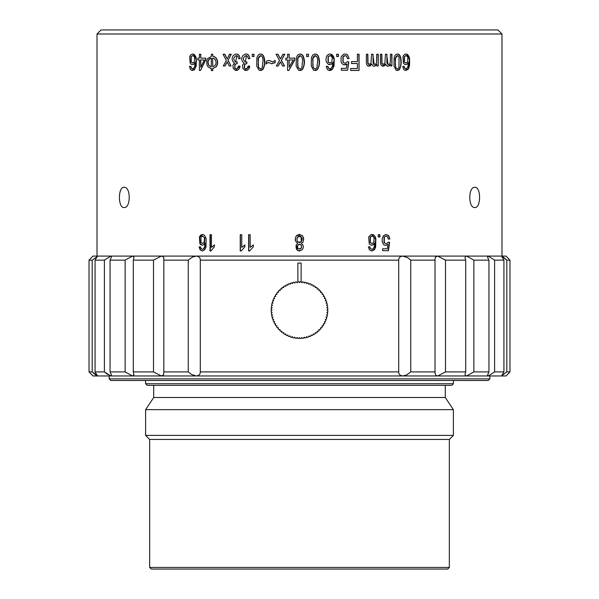 <?xml version="1.0" encoding="UTF-8"?>
<svg xmlns="http://www.w3.org/2000/svg" width="599" height="599" viewBox="0 0 599 599"><rect width="100%" height="100%" fill="white"/><g stroke="black" fill="none" stroke-linecap="round" stroke-linejoin="round"><path stroke-width="0.9" d="M489.84 378.875L488.215 380.492L110.785 380.492L109.16 378.875L489.84 378.875L489.84 375.962M453.391 383.734L451.773 385.352L147.227 385.352L145.609 383.734L453.391 383.734L453.391 380.492M153.711 385.352L153.711 397.504L445.289 397.504L445.289 385.352M145.609 409.656L453.391 409.656L453.391 435.406L145.609 435.406L145.609 409.656L153.711 397.504M449.34 567.433L447.723 569.05L151.277 569.05L149.66 567.433L449.34 567.433L449.34 439.456L453.391 435.406M149.66 567.433L149.66 439.456L449.34 439.456M494.602 260.138L488.178 256.087L501.52 256.087L503.931 260.138L494.602 260.138L494.602 371.912L503.931 371.912L501.52 375.962L506.814 371.912L509.974 371.912L506.035 375.962L466.591 375.962L473.861 371.912L488.949 371.912L487.481 375.229L488.178 375.962L494.504 371.994M97.48 375.962L95.069 371.912L95.069 260.138L97.48 256.087L110.822 256.087L104.398 260.138L104.398 371.912L110.822 375.962L111.489 374.899L110.051 371.912L125.139 371.912L132.409 375.962L92.965 375.962L89.026 371.912L92.186 371.912L97.652 375.775M95.069 371.912L104.398 371.912L107.79 374.577M104.398 260.138L95.069 260.138M97.652 256.275L92.186 260.138L92.186 371.912M92.186 260.138L89.026 260.138L89.026 371.912L91.07 374.001M91.759 374.712L92.388 375.356M96.005 375.154L92.965 372.623M89.026 260.138L92.965 256.087L97.48 256.087M507.256 374.697L507.93 374.001M503.347 257.151L506.035 259.427M509.974 371.912L509.974 260.138L506.814 260.138L501.52 256.087L506.035 256.087L509.974 260.138L506.612 256.686M297.883 281.807L297.883 263.051L301.117 263.051L301.117 281.807M200.283 371.912L200.283 260.138C200.366 257.787 199.01 256.439 196.232 256.087L402.768 256.087C399.997 256.424 398.649 257.772 398.717 260.138L398.717 371.912C398.635 374.263 399.99 375.61 402.768 375.962L161.303 375.962L163.542 374.899L163.827 371.912L188.251 371.912L191.381 374.382L196.232 375.962C199.003 375.625 200.351 374.27 200.283 371.912L398.717 371.912M398.717 260.138L200.283 260.138M133.307 371.912L133.307 260.138L133.959 257.66L133.652 256.612L132.409 256.087L161.303 256.087L153.501 260.138L153.501 371.912L161.303 375.962L132.409 375.962L133.899 374.899L133.307 371.912L153.501 371.912M153.501 260.138L133.307 260.138M125.139 260.138L110.051 260.138L111.519 256.814L110.822 256.087L132.409 256.087L125.139 260.138L125.139 371.912M110.051 371.912L110.051 260.138M188.251 260.138L163.827 260.138L163.797 257.66L163.055 256.612L161.303 256.087L196.232 256.087L192.316 257.143L188.251 260.138L188.251 371.912M163.827 371.912L163.827 260.138M410.749 371.912L410.749 260.138L407.62 257.66L402.768 256.087L437.697 256.087L435.458 257.143L435.016 258.85L435.024 373.192L435.945 375.438L437.697 375.962L402.768 375.962L406.684 374.899L410.749 371.912L435.174 371.912M435.174 260.138L410.749 260.138M445.499 371.912L445.499 260.138L437.697 256.087L466.591 256.087L465.58 256.372L465.041 257.69L465.693 260.138L465.693 371.912L465.041 374.382L465.348 375.438L466.591 375.962L437.697 375.962L445.499 371.912L465.693 371.912M465.693 260.138L445.499 260.138M503.931 260.138L503.931 371.912M504.418 256.087L501.348 256.275M488.949 260.138L473.861 260.138L466.591 256.087L488.178 256.087L487.511 257.143L488.949 260.138L488.949 371.912M473.861 371.912L473.861 260.138M506.814 371.912L506.814 260.138M91.744 257.353L91.07 258.042M437.697 256.087L402.768 256.087M108.352 375.962L110.822 375.962M488.178 375.962L490.648 375.962M501.984 256.087L501.984 34.001L97.016 34.001L101.066 29.95L497.934 29.95L501.984 34.001M199.123 246.938L200.141 249.895L202.395 250.974L204.858 249.648L205.974 247.088L206.146 238.619L204.506 235.235L202.462 234.426L200.553 235.197L199.377 237.129L199.894 243.748L200.732 244.677L202.447 245.208L203.795 244.684L205.038 243.059L204.641 246.803L203.593 248.802L202.402 249.334L201.024 248.48L200.5 246.781L199.123 246.938L200.508 246.818M379.901 234.703L378.239 234.703L378.239 236.972L379.901 236.972L379.901 234.703M389.844 238.949L388.699 235.669L386.033 234.426L383.51 235.669L382.237 238.439L382.125 241.18L383.135 243.973L384.041 244.901L385.838 245.44L387.95 244.429L387.321 248.78L382.626 248.78L382.626 250.682L388.466 250.682L389.59 242.363L388.249 242.116L387.373 243.246L386.145 243.688L384.303 242.7L384.333 237.144L384.985 236.44L386.235 236.066L387.403 236.642L388.347 239.121L389.844 238.949L388.339 239.098M301.304 243.486L303.131 242.033C304.262 235.714 302.016 233.647 296.408 235.841L295.562 237.324L295.434 240.91L297.673 243.486L296.235 244.774C295.517 250.053 297.516 251.715 302.233 249.761C303.888 247.305 303.581 245.208 301.304 243.486M407.23 64.228L405.164 64.685L403.441 63.292L402.94 56.673L403.726 55.145L405.493 54.007L407.477 54.427L409.05 56.546L409.619 59.091L409.581 65.111L408.922 67.934L407.814 69.694L405.201 70.45L403.681 69.439L402.685 66.482L404.033 66.324L405.021 68.563L406.541 68.728L408.039 66.347L408.421 62.603L407.23 64.228L405.066 64.655M347.061 63.973L345.735 64.797L343.579 64.804L341.879 63.516L341.056 61.929L341.093 57.347L341.744 55.939L343.998 54.112L346.005 54.075L347.637 54.966L349.12 58.492L347.495 58.665L346.656 56.373L345.556 55.662L344.013 55.887L343.167 56.688L343.137 62.244L343.744 62.835L345.279 63.224L347.39 61.66L348.843 61.907L347.622 70.225L341.34 70.225L341.34 68.323L346.379 68.323L347.061 63.973L343.736 64.857M338.413 54.247L338.413 56.516L336.638 56.516L336.638 54.247L338.413 54.247M331.472 64.228L328.387 64.437L326.253 61.675L325.961 59.323L326.485 56.673L327.309 55.25L329.368 54.022L331.681 54.382L333.553 56.456L334.227 58.897L334.025 66.137L332.018 69.798L329.832 70.517L328.559 70.293L327.346 69.439L326.185 66.482L327.758 66.324L329.008 68.63L330.805 68.66L332.415 66.347L332.857 62.603L331.472 64.228L328.888 64.632M474.857 207.539C468.089 208.16 468.089 186.671 474.857 187.285C481.139 186.656 481.162 208.145 474.857 207.539M124.143 207.539C117.853 208.16 117.853 186.671 124.135 187.285C130.904 186.656 130.919 208.145 124.143 207.539M193.971 64.228L191.89 64.677L190.183 63.292L189.673 56.673L190.512 55.086L192.316 54L194.316 54.494L195.836 56.665L196.39 59.391L196.195 65.965L194.383 69.843L191.927 70.442L190.422 69.439L189.426 66.482L190.774 66.324L191.807 68.608L193.357 68.683L194.78 66.347L195.162 62.603L193.971 64.228L191.815 64.655M200.777 54.247L200.777 58.125L205.689 58.125L205.689 59.945L200.523 70.45L199.385 70.45L199.385 59.952L197.85 59.945L197.85 58.125L199.385 58.125L199.385 54.247L200.777 54.247M211.35 56.336L211.35 54.247L212.802 54.247L212.802 56.336L214.554 56.755L216.246 58.088C218.118 60.963 218.118 63.853 216.254 66.751L212.802 68.503L212.802 70.577L211.35 70.577L211.35 68.503L208.302 67.185L206.902 64.909L206.692 60.716L207.404 58.814L211.35 56.336M227.231 61.914L225.082 65.98L223.307 65.98L226.34 60.454L223.068 54.247L224.902 54.247L227.186 58.882L229.484 54.247L231.281 54.247L228.084 60.349L231.042 65.98L229.185 65.98L227.231 61.914L226.564 63.209M236.193 55.61C232.981 57.856 232.981 60.035 236.193 62.139L237.271 61.914L237.099 63.659L235.122 64.303L234.905 68.159L235.901 68.825L237.249 68.653L238.582 65.957L240.094 66.309L239.525 68.353L237.728 70.24L235.564 70.412L233.236 68.391L232.914 65.216L234.486 63.022C231.791 61.031 231.416 58.5 233.363 55.437L235.721 54.007L238.013 54.374L239.023 55.235L240.244 58.522L238.731 58.792L237.855 56.351L236.193 55.61L236.815 55.67L235.654 62.071M235.617 62.056L236.193 62.139M245.83 55.61C242.573 57.856 242.573 60.035 245.83 62.139L246.923 61.914L246.751 63.659L244.744 64.303L244.527 68.159L245.53 68.825L246.908 68.653L248.256 65.957L249.79 66.309L249.206 68.361L247.387 70.24L245.193 70.412L242.835 68.391L242.505 65.209L244.1 63.022C241.367 61.031 240.985 58.5 242.954 55.437L245.403 54L247.724 54.404L248.705 55.235L249.94 58.522L248.413 58.792L247.514 56.351L245.83 55.61L246.466 55.67L245.276 62.071M245.238 62.056L245.83 62.139M253.991 54.247L253.991 56.516L252.231 56.516L252.231 54.247L253.991 54.247M256.889 57.631L258.266 54.928L260.078 54.007L262.115 54.337L263.463 55.647C265.469 60.447 265.275 65.081 262.879 69.559L261.074 70.48L259.06 70.158L256.716 66.062L256.889 57.631M269.086 62.61L267.289 62.94L266.211 64.026L266.211 61.682L267.341 60.724L269.183 60.469L272.882 61.907L275.158 60.402L275.158 62.663L271.632 63.801L268.741 62.521M280.489 61.914L278.206 65.98L276.311 65.98L279.538 60.454L276.057 54.247L278.011 54.247L280.437 58.882L282.893 54.247L284.81 54.247L281.403 60.349L284.555 65.98L282.578 65.98L280.489 61.914L279.778 63.209M289.16 54.247L289.16 58.125L294.768 58.125L294.768 59.945L288.868 70.45L287.565 70.45L287.565 59.952L285.813 59.945L285.813 58.125L287.565 58.125L287.565 54.247L289.16 54.247M296.333 57.631L297.74 54.928L299.582 54.007L301.851 54.442L303.042 55.647C305.078 60.447 304.884 65.081 302.443 69.559L300.601 70.48L298.549 70.15L296.161 66.062L296.333 57.631M308.455 54.247L308.455 56.516L306.651 56.516L306.651 54.247L308.455 54.247M311.428 57.631L312.835 54.928L314.662 54.007L316.931 54.442L318.114 55.647C320.151 60.447 319.948 65.089 317.522 69.559L315.68 70.48L313.636 70.15L311.255 66.062L311.428 57.631M357.408 63.516L351.561 63.516L351.561 61.607L357.408 61.607L357.408 54.247L359.056 54.247L359.056 70.442L350.647 70.442L350.647 68.533L357.408 68.533L357.408 63.516L351.561 63.464M376.913 64.333L374.884 66.175L373.177 66.032L371.799 64.19L369.972 66.085L367.561 65.778L366.61 64.295L366.371 62.476L366.371 54.247L367.853 54.247L367.996 63.352L369.074 64.482L368.318 64.145L370.953 63.704L371.567 54.247L373.05 54.247L373.08 62.581L373.462 63.943L374.622 64.52L375.753 64.086L376.524 62.79L376.764 54.247L378.239 54.247L378.239 65.98L376.913 65.98L376.719 64.28L375.618 65.673L373.454 66.137M381.645 54.195L381.788 63.307L382.297 64.145L384.85 63.704L385.449 54.247L386.887 54.247L386.909 62.581L387.283 63.943L388.407 64.52L389.507 64.086L390.249 62.79L390.481 54.247L391.911 54.247L391.911 65.98L390.63 65.98L390.63 64.333L389.567 65.725L387.83 66.242L386.228 65.388L385.666 64.19L384.835 65.433L383.248 66.234L381.151 65.351L380.455 63.254L380.417 54.247L381.848 54.247L381.99 63.352L383.046 64.49M394.135 57.631L395.362 54.928L396.965 54.007L398.964 54.442L400.005 55.647C401.787 60.454 401.607 65.089 399.481 69.559L397.856 70.48L396.059 70.143L393.977 66.062L394.135 57.631M368.378 246.938L369.478 249.895L371.897 250.974L374.495 249.648L375.67 247.088L375.85 238.619L375.019 236.306L373.155 234.643L370.893 234.621L368.655 237.129L369.216 243.748L370.115 244.677L371.957 245.208L373.379 244.684L374.689 243.059L374.27 246.803L373.162 248.802L371.904 249.334L370.429 248.48L369.868 246.781L368.378 246.938M248.63 234.703L248.63 250.966L249.618 250.966L253.265 246.9L253.265 244.984L250.172 247.38L250.172 234.703L248.63 234.703M240.229 234.703L240.229 250.966L241.21 250.966L244.811 246.9L244.811 244.984L241.756 247.38L241.756 234.703L240.229 234.703M210.017 234.703L210.017 250.966L210.93 250.966L214.322 246.9L214.322 244.984L211.447 247.38L211.447 234.703L210.017 234.703M210.204 66.399L211.14 66.399M194.316 62.034L194.653 57.526L193.649 55.954L192.496 55.625L191.231 56.628L191.223 62.034L192.915 62.992L194.316 62.034M193.05 55.647L191.021 56.568L191.014 61.974L192.354 62.947M190.564 66.272L191.283 68.024M191.074 67.972L192.286 68.833M193.762 64.175L195.162 62.603M193.282 54.037L196.187 59.361L195.117 68.6L191.77 70.405M200.777 59.952L204.326 59.945L200.777 59.952L200.777 67.253L204.326 59.945M200.568 59.893L200.777 67.253M200.568 54.247L200.777 58.125M205.487 58.125L205.689 59.945M205.487 59.893L200.523 70.45M200.313 70.39L199.385 70.39M197.85 59.893L199.385 59.952M211.35 58.185L211.14 58.125C207.958 59.151 207.164 61.57 208.766 65.381L211.35 66.669L211.35 58.185C208.078 59.406 207.284 61.824 208.969 65.433L210.736 66.571M210.578 66.534L211.14 66.616M213.491 58.298L212.593 58.14L212.802 66.654C216.097 65.403 216.875 62.977 215.146 59.383L213.454 58.29M212.593 58.14L212.802 66.654M213.701 56.463L216.044 58.036C217.886 60.933 217.886 63.823 216.052 66.699L212.802 68.503M212.593 68.451L212.802 70.577M212.593 70.525L211.35 70.525M210.286 68.323L211.35 68.503M212.593 54.247L212.802 56.336M214.944 59.331L213.386 58.275M231.049 54.247L228.084 60.349M227.875 60.297L231.042 65.98M230.84 65.927L229.162 65.927M226.355 63.157L225.082 65.98M224.88 65.927L223.33 65.927M224.722 54.247L227.186 58.882M237.137 54.045L238.814 55.175L240.244 58.522M240.042 58.47L238.724 58.702M237.047 61.989L237.099 63.659M236.89 63.606L234.913 64.25L234.696 68.106L235.879 68.818M239.885 66.264L235.467 70.383M246.698 54.022L248.495 55.175L249.94 58.522M249.738 58.47L248.398 58.702M246.698 61.989L246.751 63.659M246.541 63.606L244.534 64.25L244.317 68.106L245.508 68.818M249.581 66.264L245.088 70.383M253.781 54.247L253.991 56.516M253.781 56.456L252.231 56.456M262.31 67.709L263.058 60.117L262.676 57.654L261.778 56.111L260.138 55.67L258.528 57.489L258.147 64.932L258.768 67.552L259.891 68.713L261.059 68.81L262.31 67.709M260.984 55.655L258.087 58.388L258.558 67.5L260.176 68.818M261.351 54.052L263.261 55.595C265.102 61.046 264.908 65.68 262.669 69.506L259.629 70.383M274.956 60.641L275.158 62.663M274.956 62.61L271.422 63.749M268.876 62.558L267.087 62.888L266.008 63.973M269.363 60.506L272.238 61.802M284.577 54.247L281.403 60.349M281.193 60.297L284.555 65.98M284.345 65.927L282.548 65.927M279.568 63.157L278.206 65.98M277.996 65.927L276.341 65.927M277.831 54.247L280.437 58.882M289.16 59.952L293.211 59.952L289.16 59.952L289.16 67.253L293.211 59.952M288.95 59.893L289.16 67.253M288.95 54.247L289.16 58.125M294.566 58.125L294.768 59.945M294.566 59.893L288.868 70.45M288.658 70.39L287.565 70.39M285.813 59.893L287.565 59.952M301.866 67.709L302.622 60.155L301.941 56.927L300.069 55.61L299.021 55.992L297.935 57.729L297.681 65.493L298.257 67.552L299.53 68.765L300.705 68.773L301.866 67.709M300.518 55.662L297.568 58.38L298.047 67.5L299.575 68.78M300.893 54.06L302.832 55.595C304.719 61.046 304.517 65.68 302.233 69.506L299.118 70.383M308.245 54.247L308.455 56.516M308.245 56.456L306.651 56.456M316.946 67.709L317.702 60.162L317.021 56.927L315.156 55.61L314.108 55.992L313.03 57.721L312.775 65.478L313.344 67.552L314.61 68.765L315.785 68.773L316.946 67.709M315.598 55.662L312.656 58.38L313.135 67.5L314.662 68.78M315.973 54.06L317.904 55.595C319.784 61.046 319.589 65.68 317.313 69.506L314.205 70.383M331.876 62.034L332.273 57.526L331 55.887L329.091 55.857L328.289 56.628L328.282 62.034L330.154 63L331.876 62.034M330.468 55.662L328.08 56.568L328.072 61.974L329.532 62.932M327.548 66.272L328.349 68.024M328.14 67.972L329.457 68.818M331.262 64.175L332.857 62.603M330.82 54.067L334.1 59.466L332.842 68.6L328.821 70.375M338.203 54.247L338.413 56.516M338.203 56.456L336.638 56.456M345.99 54.075L347.667 55.153L349.12 58.492M348.91 58.44L347.48 58.59M345.571 55.67L342.957 56.635L342.928 62.191L344.447 63.157M348.633 61.869L347.622 70.225M347.413 70.173L341.34 70.173M358.853 54.247L359.056 70.442M358.853 70.39L350.647 70.39M378.044 54.247L378.239 65.98M378.044 65.927L376.913 65.927M368.258 66.13L371.799 64.19M367.651 54.195L367.793 63.307L368.318 64.145M372.84 54.247L374.188 64.475M391.716 54.247L391.911 65.98M391.716 65.927L390.63 65.927M387.291 66.137L389.365 65.673L390.63 64.333M382.259 66.137L385.666 64.19M382.297 64.145L383.023 64.482M386.677 54.247L387.995 64.475M398.971 67.709L399.039 56.927L398.05 55.767L397.032 55.67L395.602 57.497L395.258 64.977L395.812 67.552L396.815 68.713L397.848 68.81L398.971 67.709M397.758 55.647L395.175 58.432L395.602 67.5L397.107 68.825M398.028 54.037L399.795 55.595C401.442 61.046 401.27 65.68 399.271 69.506L396.635 70.405M407.575 62.034L407.919 57.526L406.788 55.864L405.665 55.64L404.49 56.628L404.482 62.034L406.122 63L407.575 62.034M406.309 55.647L404.28 56.568L404.273 61.974L405.613 62.947M403.823 66.272L404.542 68.024M404.34 67.972L405.545 68.833M407.021 64.175L408.421 62.603M406.549 54.037L409.454 59.361L408.376 68.6L405.021 70.405M300.002 242.588L301.394 241.697L300.855 236.5L301.941 238.088L302.136 239.533L301.394 241.697C297.516 242.887 296.25 241.315 297.598 236.979L300.855 236.5L299.74 236.073M298.991 236.111L297.598 236.979L296.939 238.432M299.088 244.287L297.988 244.976C301.072 244.003 302.083 245.216 301.02 248.6L301.567 247.454M301.582 246.264L301.132 245.118M300.9 244.834L299.687 244.257M302.78 244.796L302.967 245.193M303.244 246.593L303.244 247.05M300.032 250.944L298.646 250.876M297.456 250.352L296.235 244.774L297.673 243.486M295.397 240.791L295.24 238.986M298.13 248.727L301.02 248.6C297.958 249.566 296.947 248.36 297.988 244.976L297.433 246.226M296.408 235.841L297.306 235.04M298.497 234.538L299.807 234.441M302.091 235.34L303.7 238.38M303.7 238.387L303.131 242.033M296.917 240.057L297.426 241.419M297.83 241.914L299.275 242.617M385.951 234.434L388.489 235.669L389.664 238.949M385.966 236.066L384.049 237.144L384.019 242.7L385.988 243.681M388.234 242.153L389.402 242.363L388.249 250.682M387.95 244.429L385.584 245.44M379.586 234.703L379.586 236.972M374.135 237.983L373.754 242.49L372.428 243.419L371.095 243.194L370.362 242.49L370.369 237.084L372.121 236.066L373.372 236.687L374.135 237.983M371.859 236.066L370.137 237.084L370.13 242.49L371.919 243.449M370.429 248.48L371.792 249.326M369.643 246.781L370.197 248.48M374.689 243.059L373.102 244.684L371.62 245.208M371.844 234.434L375.64 239.158L374.57 249.117L371.68 250.966M248.832 250.966L248.832 234.703M250.172 247.38L253.444 244.984M240.416 250.966L240.416 234.703M241.756 247.38L245.021 244.984M210.369 250.966L210.369 234.703M211.447 247.38L214.607 244.984M202.717 243.449L204.514 242.49L204.873 237.983L202.664 236.073M204.506 237.983L204.154 242.49L202.559 243.456L200.964 242.49L200.972 237.084L202.612 236.066L204.873 237.983M202.522 250.966L200.455 249.895L199.415 246.938M202.589 249.326L203.952 248.802L205 246.803L205.038 243.059M202.432 245.208L200.201 243.748L199.677 237.129L202.642 234.434M303.813 338.128A28.348 28.348 0 0 1 302.585 338.293L302.053 337.529A27.539 27.539 0 0 1 301.746 337.559L301.357 338.398A28.348 28.348 0 0 1 300.121 338.45L299.657 337.649A27.539 27.539 0 0 1 299.343 337.649L298.879 338.45A28.348 28.348 0 0 1 297.643 338.398L297.254 337.559A27.539 27.539 0 0 1 296.947 337.529L296.415 338.293A28.348 28.348 0 0 1 295.187 338.128L294.873 337.259A27.539 27.539 0 0 1 294.566 337.2L293.967 337.911A28.348 28.348 0 0 1 292.761 337.649L292.522 336.75A27.539 27.539 0 0 1 292.222 336.668L291.571 337.327A28.348 28.348 0 0 1 290.388 336.952L290.223 336.039A27.539 27.539 0 0 1 289.938 335.934L289.227 336.533A28.348 28.348 0 0 1 288.082 336.054L287.999 335.133A27.539 27.539 0 0 1 287.722 335.006L286.958 335.537A28.348 28.348 0 0 1 285.865 334.961L285.865 334.032A27.539 27.539 0 0 1 285.596 333.883L284.795 334.347A28.348 28.348 0 0 1 283.754 333.68L283.829 332.759A27.539 27.539 0 0 1 283.582 332.58L282.735 332.969A28.348 28.348 0 0 1 281.755 332.22L281.919 331.307A27.539 27.539 0 0 1 281.68 331.105L280.811 331.427A28.348 28.348 0 0 1 279.898 330.588L280.137 329.69A27.539 27.539 0 0 1 279.92 329.472L279.022 329.712A28.348 28.348 0 0 1 278.183 328.799L278.505 327.93A27.539 27.539 0 0 1 278.303 327.69L277.389 327.855A28.348 28.348 0 0 1 276.641 326.874L277.03 326.028A27.539 27.539 0 0 1 276.85 325.781L275.929 325.856A28.348 28.348 0 0 1 275.263 324.815L275.727 324.014A27.539 27.539 0 0 1 275.577 323.745L274.649 323.745A28.348 28.348 0 0 1 274.072 322.651L274.604 321.888A27.539 27.539 0 0 1 274.477 321.611L273.556 321.528A28.348 28.348 0 0 1 273.077 320.383L273.676 319.671A27.539 27.539 0 0 1 273.571 319.387L272.657 319.222A28.348 28.348 0 0 1 272.283 318.047L272.942 317.388A27.539 27.539 0 0 1 272.859 317.088L271.961 316.849A28.348 28.348 0 0 1 271.699 315.643L272.41 315.044A27.539 27.539 0 0 1 272.35 314.737L271.482 314.423A28.348 28.348 0 0 1 271.317 313.195L272.081 312.663A27.539 27.539 0 0 1 272.051 312.356L271.212 311.967A28.348 28.348 0 0 1 271.16 310.731L271.961 310.267A27.539 27.539 0 0 1 271.961 309.953L271.16 309.488A28.348 28.348 0 0 1 271.212 308.253L272.051 307.864A27.539 27.539 0 0 1 272.081 307.557L271.317 307.025A28.348 28.348 0 0 1 271.482 305.797L272.35 305.483A27.539 27.539 0 0 1 272.41 305.176L271.699 304.577A28.348 28.348 0 0 1 271.961 303.371L272.859 303.131A27.539 27.539 0 0 1 272.942 302.832L272.283 302.181A28.348 28.348 0 0 1 272.657 300.998L273.571 300.84A27.539 27.539 0 0 1 273.676 300.548L273.077 299.837A28.348 28.348 0 0 1 273.556 298.691L274.477 298.609A27.539 27.539 0 0 1 274.604 298.332L274.072 297.576A28.348 28.348 0 0 1 274.649 296.475L275.577 296.475A27.539 27.539 0 0 1 275.727 296.206L275.263 295.404A28.348 28.348 0 0 1 275.929 294.364L276.85 294.438A27.539 27.539 0 0 1 277.03 294.191L276.641 293.345A28.348 28.348 0 0 1 277.389 292.364L278.303 292.529A27.539 27.539 0 0 1 278.505 292.29L278.183 291.421A28.348 28.348 0 0 1 279.022 290.508L279.92 290.747A27.539 27.539 0 0 1 280.137 290.53L279.898 289.631A28.348 28.348 0 0 1 280.811 288.8L281.68 289.115A27.539 27.539 0 0 1 281.919 288.913L281.755 287.999A28.348 28.348 0 0 1 282.735 287.25L283.582 287.64A27.539 27.539 0 0 1 283.829 287.468L283.754 286.539A28.348 28.348 0 0 1 284.795 285.873L285.596 286.337A27.539 27.539 0 0 1 285.865 286.187L285.865 285.259A28.348 28.348 0 0 1 286.958 284.682L287.722 285.221A27.539 27.539 0 0 1 287.999 285.087L288.082 284.166A28.348 28.348 0 0 1 289.227 283.686L289.938 284.285A27.539 27.539 0 0 1 290.223 284.181L290.388 283.267A28.348 28.348 0 0 1 291.571 282.893L292.222 283.552A27.539 27.539 0 0 1 292.522 283.469L292.761 282.578A28.348 28.348 0 0 1 293.967 282.309L294.566 283.02A27.539 27.539 0 0 1 294.873 282.968L295.187 282.092A28.348 28.348 0 0 1 296.415 281.934L296.947 282.691A27.539 27.539 0 0 1 297.254 282.661L297.643 281.822A28.348 28.348 0 0 1 298.879 281.77L299.343 282.571A27.539 27.539 0 0 1 299.657 282.571L300.121 281.77A28.348 28.348 0 0 1 301.357 281.822L301.746 282.661A27.539 27.539 0 0 1 302.053 282.691L302.585 281.934A28.348 28.348 0 0 1 303.813 282.092L304.127 282.968A27.539 27.539 0 0 1 304.434 283.02L305.033 282.309A28.348 28.348 0 0 1 306.239 282.578L306.478 283.469A27.539 27.539 0 0 1 306.778 283.552L307.429 282.893A28.348 28.348 0 0 1 308.612 283.267L308.777 284.181A27.539 27.539 0 0 1 309.062 284.285L309.773 283.686A28.348 28.348 0 0 1 310.918 284.166L311.001 285.087A27.539 27.539 0 0 1 311.278 285.221L312.042 284.682A28.348 28.348 0 0 1 313.135 285.259L313.135 286.187A27.539 27.539 0 0 1 313.404 286.337L314.205 285.873A28.348 28.348 0 0 1 315.246 286.539L315.171 287.468A27.539 27.539 0 0 1 315.418 287.64L316.265 287.25A28.348 28.348 0 0 1 317.245 287.999L317.081 288.913A27.539 27.539 0 0 1 317.32 289.115L318.189 288.8A28.348 28.348 0 0 1 319.102 289.631L318.863 290.53A27.539 27.539 0 0 1 319.08 290.747L319.978 290.508A28.348 28.348 0 0 1 320.817 291.421L320.495 292.29A27.539 27.539 0 0 1 320.697 292.529L321.611 292.364A28.348 28.348 0 0 1 322.359 293.345L321.97 294.191A27.539 27.539 0 0 1 322.15 294.438L323.071 294.364A28.348 28.348 0 0 1 323.737 295.404L323.273 296.206A27.539 27.539 0 0 1 323.423 296.475L324.351 296.475A28.348 28.348 0 0 1 324.928 297.576L324.396 298.332A27.539 27.539 0 0 1 324.523 298.609L325.444 298.691A28.348 28.348 0 0 1 325.923 299.837L325.324 300.548A27.539 27.539 0 0 1 325.429 300.84L326.343 300.998A28.348 28.348 0 0 1 326.717 302.181L326.058 302.832A27.539 27.539 0 0 1 326.141 303.131L327.039 303.371A28.348 28.348 0 0 1 327.301 304.577L326.59 305.176A27.539 27.539 0 0 1 326.65 305.483L327.518 305.797A28.348 28.348 0 0 1 327.683 307.025L326.919 307.557A27.539 27.539 0 0 1 326.949 307.864L327.788 308.253A28.348 28.348 0 0 1 327.84 309.488L327.039 309.953A27.539 27.539 0 0 1 327.039 310.267L327.84 310.731A28.348 28.348 0 0 1 327.788 311.967L326.949 312.356A27.539 27.539 0 0 1 326.919 312.663L327.683 313.195A28.348 28.348 0 0 1 327.518 314.423L326.65 314.737A27.539 27.539 0 0 1 326.59 315.044L327.301 315.643A28.348 28.348 0 0 1 327.039 316.849L326.141 317.088A27.539 27.539 0 0 1 326.058 317.388L326.717 318.047A28.348 28.348 0 0 1 326.343 319.222L325.429 319.387A27.539 27.539 0 0 1 325.324 319.671L325.923 320.383A28.348 28.348 0 0 1 325.444 321.528L324.523 321.611A27.539 27.539 0 0 1 324.396 321.888L324.928 322.651A28.348 28.348 0 0 1 324.351 323.745L323.423 323.745A27.539 27.539 0 0 1 323.273 324.014L323.737 324.815A28.348 28.348 0 0 1 323.071 325.856L322.15 325.781A27.539 27.539 0 0 1 321.97 326.028L322.359 326.874A28.348 28.348 0 0 1 321.611 327.855L320.697 327.69A27.539 27.539 0 0 1 320.495 327.93L320.817 328.799A28.348 28.348 0 0 1 319.978 329.712L319.08 329.472A27.539 27.539 0 0 1 318.863 329.69L319.102 330.588A28.348 28.348 0 0 1 318.189 331.427L317.32 331.105A27.539 27.539 0 0 1 317.081 331.307L317.245 332.22A28.348 28.348 0 0 1 316.265 332.969L315.418 332.58A27.539 27.539 0 0 1 315.171 332.759L315.246 333.68A28.348 28.348 0 0 1 314.205 334.347L313.404 333.883A27.539 27.539 0 0 1 313.135 334.032L313.135 334.961A28.348 28.348 0 0 1 312.042 335.537L311.278 335.006A27.539 27.539 0 0 1 311.001 335.133L310.918 336.054A28.348 28.348 0 0 1 309.773 336.533L309.062 335.934A27.539 27.539 0 0 1 308.777 336.039L308.612 336.952A28.348 28.348 0 0 1 307.429 337.327L306.778 336.668A27.539 27.539 0 0 1 306.478 336.75L306.239 337.649A28.348 28.348 0 0 1 305.033 337.911L304.434 337.2A27.539 27.539 0 0 1 304.127 337.259L303.813 338.128M109.16 378.875L109.16 375.962M145.609 383.734L145.609 380.492M445.289 397.504L453.391 409.656M149.66 439.456L145.609 435.406M97.016 256.087L97.016 34.001"/></g></svg>
